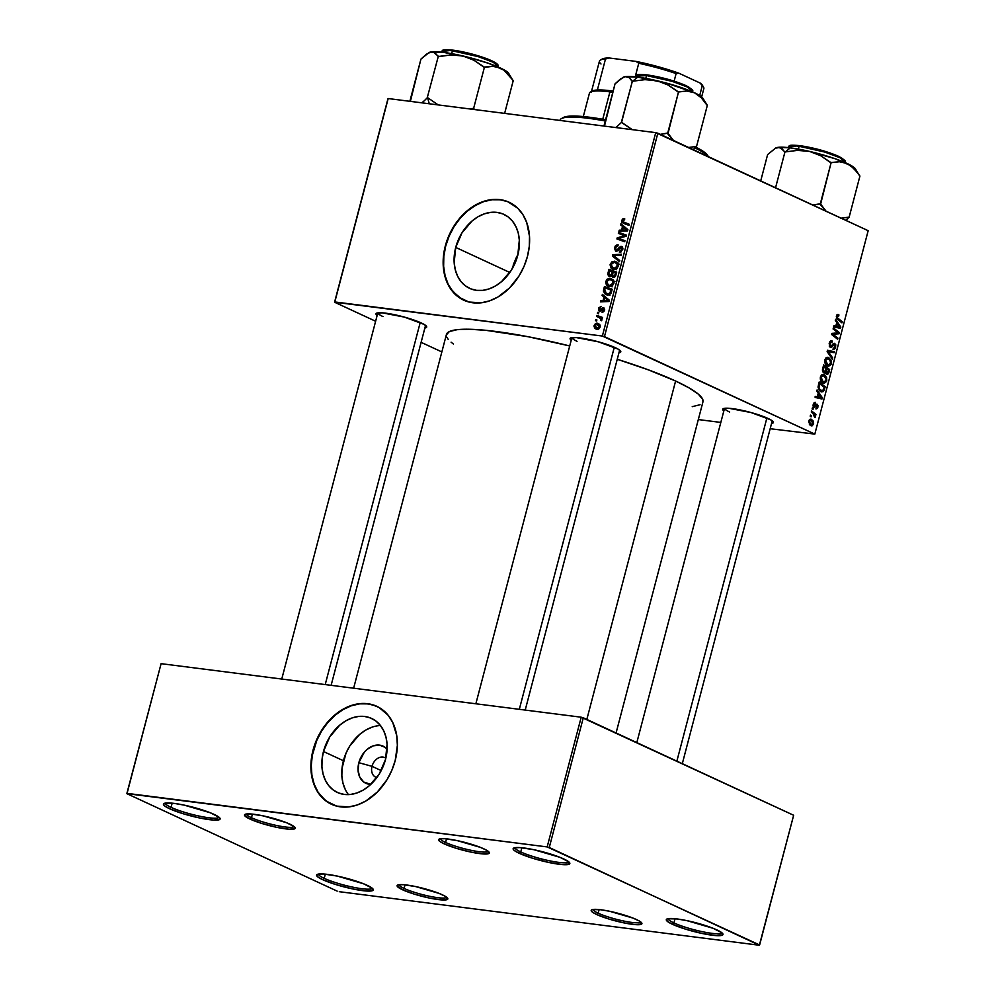 <?xml version="1.0" encoding="UTF-8"?>
<svg xmlns="http://www.w3.org/2000/svg" width="995" height="995" viewBox="0 0 995 995"><rect width="100%" height="100%" fill="white"/><g stroke="black" fill="none" stroke-linecap="round" stroke-linejoin="round"><path stroke-width="1.49" d="M171.065 807.368A27.76 4.241 -165.3 0 0 200.194 816.298A27.76 4.241 -165.3 0 0 219 817.193A27.76 4.241 14.7 0 1 200.194 816.298A27.76 4.241 14.7 0 1 171.065 807.368L172.16 803.176L171.065 807.368A27.76 4.241 14.7 0 1 165.319 803.102A27.76 4.241 -165.3 0 0 171.065 807.368L169.498 808.699L171.065 807.368M214.099 814.383A29.303 4.478 14.7 0 1 219.97 818.213A29.303 4.478 14.7 0 1 202.607 818.574A29.303 4.478 14.7 0 1 169.498 808.699L164.486 805.801L163.516 804.656L164.834 803.201L174.274 803.413L184.137 805.117L210.243 812.741L219.111 817.268L219.957 819.295L213.34 820.054L199.46 817.952L183.005 813.686L169.498 808.699A29.303 4.478 14.7 0 1 163.976 803.525A29.303 4.478 14.7 0 1 185.182 805.341A29.303 4.478 14.7 0 1 214.099 814.383M324.208 878.336A27.76 4.241 -165.3 0 0 353.349 887.266A27.76 4.241 -165.3 0 0 372.155 888.162A27.76 4.241 14.7 0 1 353.349 887.266A27.76 4.241 14.7 0 1 324.208 878.336L325.315 874.145L324.208 878.336A27.76 4.241 14.7 0 1 318.475 874.07A27.76 4.241 -165.3 0 0 324.208 878.336L322.654 879.667L324.208 878.336M367.242 885.351A29.303 4.478 14.7 0 1 373.125 889.182A29.303 4.478 14.7 0 1 355.75 889.542A29.303 4.478 14.7 0 1 322.654 879.667L317.641 876.769L316.783 874.754L317.99 874.17L323.412 873.983L337.293 876.085L363.399 883.709L372.254 888.236L373.113 890.264L366.496 891.022L352.616 888.921L336.148 884.654L322.654 879.667A29.303 4.478 14.7 0 1 317.131 874.493A29.303 4.478 14.7 0 1 338.337 876.309A29.303 4.478 14.7 0 1 367.242 885.351M673.901 922.912A27.76 4.241 -165.3 0 0 703.042 931.842A27.76 4.241 -165.3 0 0 721.848 932.738A27.76 4.241 14.7 0 1 703.042 931.842A27.76 4.241 14.7 0 1 673.901 922.912L675.008 918.721L673.901 922.912A27.76 4.241 14.7 0 1 668.167 918.646A27.76 4.241 -165.3 0 0 673.901 922.912L672.346 924.243L673.901 922.912M716.935 929.927A29.303 4.478 14.7 0 1 722.818 933.758A29.303 4.478 14.7 0 1 705.443 934.131A29.303 4.478 14.7 0 1 672.346 924.243L667.334 921.345L666.476 919.33L667.682 918.746L677.11 918.957L686.973 920.661L713.092 928.285L721.947 932.812L722.805 934.84L716.176 935.598L702.308 933.497L685.841 929.23L672.346 924.243A29.303 4.478 14.7 0 1 666.824 919.069A29.303 4.478 14.7 0 1 688.03 920.885A29.303 4.478 14.7 0 1 716.935 929.927M520.758 851.944A27.76 4.241 -165.3 0 0 549.887 860.874A27.76 4.241 -165.3 0 0 568.692 861.769A27.76 4.241 14.7 0 1 549.887 860.874A27.76 4.241 14.7 0 1 520.758 851.944L521.853 847.752L520.758 851.944A27.76 4.241 14.7 0 1 515.012 847.678A27.76 4.241 -165.3 0 0 520.758 851.944L519.191 853.275L520.758 851.944M563.779 858.959A29.303 4.478 14.7 0 1 569.662 862.789A29.303 4.478 14.7 0 1 552.287 863.162A29.303 4.478 14.7 0 1 519.191 853.275L514.179 850.377L513.209 849.232L514.527 847.777L519.95 847.591L533.83 849.693L559.936 857.317L568.792 861.844L569.65 863.871L563.033 864.63L549.153 862.528L532.686 858.262L519.191 853.275A29.303 4.478 14.7 0 1 513.669 848.101A29.303 4.478 14.7 0 1 534.875 849.917A29.303 4.478 14.7 0 1 563.779 858.959M455.722 247.407L509.826 272.481L455.722 247.407L462.003 232.805L472.04 221.014L478.01 216.761L484.329 213.85L490.722 212.37L496.978 212.395L502.836 213.913L508.072 216.873L512.487 221.164L515.92 226.611L518.233 233.004L519.328 240.106L517.773 255.317A40.77 30.646 114.9 0 1 469.615 288.363A40.77 30.646 114.9 0 1 455.722 247.407A40.77 30.646 114.9 0 1 503.893 214.373A40.77 30.646 114.9 0 1 517.773 255.317L511.505 269.931L501.455 281.722L495.485 285.963L489.179 288.886L482.774 290.366L476.53 290.341L470.672 288.824L465.436 285.863L461.008 281.573L457.588 276.125L455.275 269.732L454.18 262.63L455.722 247.407M509.266 202.321A53.966 40.571 -65.1 0 0 445.685 246.126L445.312 245.964A53.966 40.571 114.9 0 1 509.079 202.234A53.966 40.571 114.9 0 1 527.449 256.436L524.029 266.399L519.154 275.777L509.539 287.965L497.948 296.995L489.59 300.863L481.12 302.816L468.894 302.02L458.16 296.858L449.864 287.754L446.046 279.881L443.782 270.901L443.148 261.163L444.18 251.038L446.83 240.927L453.62 226.611L459.752 218.179L470.784 207.992L483.172 201.525L491.642 199.572L499.913 199.609L507.674 201.624L517.674 208.166L522.897 214.634L526.716 222.519L529.502 236.288L529.303 246.262L527.449 256.436A53.966 40.571 114.9 0 1 463.695 300.167A53.966 40.571 114.9 0 1 445.312 245.964L445.685 246.126A53.966 40.571 -65.1 0 0 463.881 300.254M421.295 322.977A26.218 4.005 14.7 0 1 426.556 326.41A26.218 4.005 14.7 0 1 424.865 328.002L426.644 326.584L423.969 324.345L404.368 317.094L382.08 312.816L376.147 313.5L377.142 315.49A26.218 4.005 14.7 0 1 376.458 313.263A26.218 4.005 14.7 0 1 395.425 314.893A26.218 4.005 14.7 0 1 421.295 322.977M615.383 347.715A26.218 4.005 14.7 0 1 620.644 351.148A26.218 4.005 14.7 0 1 618.965 352.752L620.743 351.334L618.069 349.096L598.455 341.832L576.167 337.554L570.247 338.238L571.229 340.228A26.218 4.005 14.7 0 1 570.545 338.001A26.218 4.005 14.7 0 1 589.525 339.631A26.218 4.005 14.7 0 1 615.383 347.715M767.991 418.435A26.218 4.005 14.7 0 1 773.239 421.855A26.218 4.005 14.7 0 1 771.56 423.46L773.339 422.042L770.665 419.803L751.051 412.552L728.763 408.261L722.843 408.957L723.825 410.935A26.218 4.005 14.7 0 1 723.141 408.721A26.218 4.005 14.7 0 1 742.121 410.35A26.218 4.005 14.7 0 1 767.991 418.435M586.826 719.435L675.605 381.023A132.609 20.286 -165.3 0 0 617.248 359.282L648.23 369.804L675.605 381.023L586.826 719.435M446.345 334.892L449.342 331.584L457.14 329.668L469.466 329.245L485.846 330.315L528.059 336.708L569.725 345.962A132.609 20.286 -165.3 0 0 446.419 334.507L353.635 688.204M445.573 842.454A24.676 3.769 -165.3 0 0 471.232 850.339A24.676 3.769 -165.3 0 0 488.159 851.26A24.676 3.769 14.7 0 1 471.232 850.339A24.676 3.769 14.7 0 1 445.573 842.454L446.519 838.86L445.573 842.454A24.676 3.769 14.7 0 1 440.474 838.748A24.676 3.769 -165.3 0 0 445.573 842.454L444.019 843.785L445.573 842.454M483.918 848.872A26.218 4.005 14.7 0 1 489.179 852.292A26.218 4.005 14.7 0 1 473.632 852.628A26.218 4.005 14.7 0 1 444.019 843.785L439.529 841.198L438.77 839.382L439.84 838.872L444.69 838.698L457.115 840.588L480.473 847.404L486.592 850.24L489.167 853.262L483.247 853.946L470.822 852.068L456.096 848.25L444.019 843.785A26.218 4.005 14.7 0 1 439.069 839.158A26.218 4.005 14.7 0 1 458.048 840.787A26.218 4.005 14.7 0 1 483.918 848.872M251.486 817.716A24.676 3.769 -165.3 0 0 277.132 825.601A24.676 3.769 -165.3 0 0 294.06 826.522A24.676 3.769 14.7 0 1 277.132 825.601A24.676 3.769 14.7 0 1 251.486 817.716L252.431 814.109L251.486 817.716A24.676 3.769 14.7 0 1 246.374 814.01A24.676 3.769 -165.3 0 0 251.486 817.716L249.932 819.034L251.486 817.716M289.819 824.121A26.218 4.005 14.7 0 1 295.08 827.554A26.218 4.005 14.7 0 1 279.545 827.89A26.218 4.005 14.7 0 1 249.932 819.034L244.571 815.427L245.753 814.121L250.603 813.96L263.016 815.838L286.386 822.654L294.309 826.708L295.067 828.524L289.147 829.208L276.734 827.33L262.008 823.512L249.932 819.034A26.218 4.005 14.7 0 1 244.981 814.407A26.218 4.005 14.7 0 1 263.961 816.037A26.218 4.005 14.7 0 1 289.819 824.121M404.082 888.423A24.676 3.769 -165.3 0 0 429.728 896.308A24.676 3.769 -165.3 0 0 446.655 897.229A24.676 3.769 14.7 0 1 429.728 896.308A24.676 3.769 14.7 0 1 404.082 888.423L405.027 884.829L404.082 888.423A24.676 3.769 14.7 0 1 398.97 884.717A24.676 3.769 -165.3 0 0 404.082 888.423L402.527 889.754L404.082 888.423M442.427 894.841A26.218 4.005 14.7 0 1 447.675 898.261A26.218 4.005 14.7 0 1 432.141 898.597A26.218 4.005 14.7 0 1 402.527 889.754L397.167 886.147L398.348 884.841L403.199 884.667L415.611 886.557L438.982 893.373L445.101 896.209L447.663 899.231L441.743 899.915L429.33 898.037L414.604 894.219L402.527 889.754A26.218 4.005 14.7 0 1 397.577 885.127A26.218 4.005 14.7 0 1 416.557 886.756A26.218 4.005 14.7 0 1 442.427 894.841M598.169 913.174A24.676 3.769 -165.3 0 0 623.828 921.059A24.676 3.769 -165.3 0 0 640.755 921.967A24.676 3.769 14.7 0 1 623.828 921.059A24.676 3.769 14.7 0 1 598.169 913.174L599.114 909.567L598.169 913.174A24.676 3.769 14.7 0 1 593.07 909.467A24.676 3.769 -165.3 0 0 598.169 913.174L596.614 914.492L598.169 913.174M636.514 919.579A26.218 4.005 14.7 0 1 641.775 923.012A26.218 4.005 14.7 0 1 626.228 923.335A26.218 4.005 14.7 0 1 596.614 914.492L592.124 911.905L591.366 910.102L592.435 909.579L600.88 909.766L609.711 911.296L633.069 918.111L639.188 920.947L641.763 923.969L635.842 924.666L623.417 922.775L608.691 918.957L596.614 914.492A26.218 4.005 14.7 0 1 591.664 909.865A26.218 4.005 14.7 0 1 610.644 911.495A26.218 4.005 14.7 0 1 636.514 919.579M372.018 766.337A10.796 8.109 -65.1 0 0 376.856 777.58A10.796 8.109 114.9 0 1 375.687 777.17A10.796 8.109 114.9 0 1 372.018 766.337L381.209 770.59L372.018 766.337A10.796 8.109 114.9 0 1 384.767 757.593A10.796 8.109 114.9 0 1 385.824 758.215A10.796 8.109 -65.1 0 0 372.018 766.337L358.847 762.705L372.018 766.337M387.117 749.235A20.472 15.398 114.9 0 0 371.421 746.586A20.472 15.398 114.9 0 0 358.847 762.705L358.076 770.354L359.78 777.132L363.722 782.02L370.837 784.371A20.472 15.398 114.9 0 1 358.847 762.705L364.332 752.17L367.043 749.446L373.212 745.852L379.568 745.118L385.14 747.369L387.366 749.521M380.476 725.542A40.77 30.646 -65.1 0 0 343.412 760.74L323.474 751.511A40.77 30.646 114.9 0 1 371.645 718.465A40.77 30.646 114.9 0 1 385.525 759.421L379.257 774.023L369.22 785.814L363.237 790.067L356.931 792.978L350.526 794.458L344.282 794.433L338.424 792.915L333.188 789.955L328.76 785.664L325.34 780.217L323.027 773.824L321.932 766.722L322.081 759.185L323.474 751.511L329.755 736.897L339.792 725.106L345.762 720.865L352.081 717.942L358.474 716.462L364.73 716.487L370.588 718.004L375.824 720.965L380.239 725.255L383.672 730.703L385.985 737.096L387.08 744.198L385.525 759.421A40.77 30.646 114.9 0 1 337.367 792.455A40.77 30.646 114.9 0 1 323.474 751.511L343.412 760.74A40.77 30.646 -65.1 0 0 348.461 794.619M377.018 706.413A53.966 40.571 -65.1 0 0 313.437 750.23L313.064 750.056A53.966 40.571 114.9 0 1 376.831 706.326A53.966 40.571 114.9 0 1 395.202 760.528L391.781 770.491L386.906 779.869L377.304 792.07L365.7 801.099L357.354 804.955L348.872 806.908L336.646 806.112L325.912 800.95L317.616 791.846L313.798 783.973L311.534 774.993L310.9 765.254L311.933 755.13L316.497 740.093L321.373 730.716L327.504 722.27L338.536 712.084L346.708 707.321L355.165 704.398L363.573 703.44L371.632 704.46L379.008 707.445L388.212 715.305L392.751 722.519L396.731 735.591L397.366 745.33L395.202 760.528A53.966 40.571 114.9 0 1 331.447 804.258A53.966 40.571 114.9 0 1 313.064 750.056L313.437 750.23A53.966 40.571 -65.1 0 0 331.633 804.346M698.303 419.554L720.815 422.427L698.303 419.554M770.18 428.721L814.818 434.106L604.462 336.633L657.832 133.218L868.175 230.691L814.818 434.106L602.373 336.049L655.73 132.646L388.187 98.542L334.817 301.945L602.373 336.049L334.569 302.219L387.938 98.816L334.569 302.219L375.625 321.248L334.569 302.219L388.187 98.542L655.73 132.646L602.373 336.049L604.462 336.633L657.832 133.218L655.73 132.646L868.175 230.691L814.818 434.106L770.18 428.721M441.855 351.931L421.109 342.33L441.855 351.931M603.99 297.082L602.087 295.527L602.385 294.371L609.35 300.204L609.002 301.51L600.42 301.883L600.706 300.801L603.032 300.739L603.99 297.082L603.032 300.739L600.706 300.801L600.42 301.883L609.002 301.51L609.35 300.204L602.385 294.371L602.087 295.527L607.634 298.761L603.99 297.082M609.649 276.747L607.771 274.657L608.965 269.309L616.713 272.108L614.487 277.157L612.696 277.195L611.651 275.665L609.649 276.747L611.651 275.665L613.281 277.344L615.519 276.162L616.713 272.108L608.965 269.309L607.883 273.451L608.816 273.886L607.883 273.451L609.077 276.585M621.664 220.492L622.932 218.751L624.748 218.8L624.574 219.895L622.795 220.231L622.683 221.611L629.263 224.273L628.989 225.355L621.9 222.407L621.664 220.492L623.293 223.315L628.989 225.355L629.263 224.273L623.305 222.096L627.472 223.999L623.778 222.295L622.596 220.679L624.574 219.895L624.748 218.8L621.664 220.492L622.559 220.915L621.664 220.492M623.106 235.156L618.38 233.415L618.666 232.333L626.415 235.143L626.116 236.275L618.38 238.34L624.972 240.666L624.686 241.748L616.925 238.962L617.223 237.83L624.959 235.74L623.106 235.156L624.959 235.74L617.223 237.83L616.925 238.962L624.686 241.748L624.972 240.666L618.38 238.34L626.116 236.275L626.415 235.143L618.666 232.333L618.38 233.415L623.106 235.156M621.091 247.457L622.671 249.795L621.8 249.384L619.785 251.175L621.228 251.847L619.599 251.15L621.178 251.872L619.599 251.15L619.4 252.232L622.746 249.546L621.328 246.374L622.372 246.859L621.328 246.374L619.213 247.369L620.208 247.83L619.213 247.369L618.281 248.576L619.263 249.036L618.281 248.576L617.074 249.981L618.156 250.479L616.291 250.168L617.758 250.852L616.291 250.168L615.457 247.904L618.144 244.869L614.524 247.705L615.606 251.138L614.45 248.016L615.42 245.802L617.024 244.882L618.144 244.869L617.957 245.952L615.905 246.835L615.743 249.932L617.174 249.919L620.78 246.387L622.484 246.996L622.87 248.986L620.557 252.158L619.4 252.232L621.676 249.77L621.228 247.481L617.833 250.79L616.092 251.25L620.258 247.767L622.907 248.252M619.462 261.648L612.435 256.088L612.796 254.72L621.415 254.198L621.129 255.28L613.741 255.727L619.761 260.491L619.462 261.648L619.761 260.491L613.741 255.727L621.129 255.28L621.415 254.198L612.796 254.72L612.435 256.088L616.166 257.606L612.435 256.088L619.462 261.648M613.766 269.371L610.918 267.879L610.072 264.782L611.714 261.934L614.661 261.175L617.621 262.643L618.504 265.379L617.087 268.401L613.766 269.371L618.355 266.274L617.92 263.053L614.661 261.175L610.171 264.272L611.067 264.682L610.171 264.272L612.373 268.986L613.766 269.371M596.938 329.27L594.724 328.188L594.015 326.248L594.587 324.407L596.726 323.176L599.475 324.283L600.221 326.26L599.226 328.574L596.938 329.27L600.097 327.081L598.455 323.562L597.174 323.201L594.127 325.452L595.744 328.935L596.938 329.27M622.522 226.462L620.606 224.907L620.917 223.751L627.87 229.584L627.534 230.902L618.94 231.263L619.226 230.193L621.564 230.131L622.522 226.462L621.564 230.131L619.226 230.193L618.94 231.263L627.534 230.902L627.87 229.584L620.917 223.751L620.606 224.907L626.154 228.153L622.522 226.462M609.263 286.523L606.428 285.03L605.569 281.933L607.062 279.209L610.159 278.326L613.119 279.794L614.014 282.53L612.584 285.553L609.263 286.523L613.865 283.426L613.417 280.204L610.159 278.326L605.681 281.423L606.564 281.834L605.681 281.423L607.87 286.137L609.263 286.523M603.418 291.199L604.462 286.46L612.223 289.259L610.93 293.413L608.791 294.93L605.283 294.309L603.418 291.199L605.793 294.595L607.236 294.993L611.092 293.127L612.223 289.259L604.462 286.46L603.666 289.52L604.562 289.943L603.666 289.52L603.418 291.199L604.55 291.722L603.418 291.199M599.798 310.378L600.955 310.925L599.251 308.86L601.328 306.423L598.517 308.711L599.214 309.035L598.903 307.716L601.328 306.423L599.388 308.45L599.438 310.216L603.119 307.654L604.649 309.47L603.94 311.46L602.087 312.33L603.716 310.266L603.579 308.885L599.736 311.472L598.492 310.515L598.517 308.711L599.587 311.46L602 309.607L599.587 310.328L600.93 310.95M598.505 313.798L597.398 313.4L597.684 312.33L598.791 312.704L598.505 313.798L598.791 312.704L597.684 312.33L597.398 313.4L598.505 313.798M596.602 321.037L595.495 320.639L595.781 319.569L596.9 319.942L596.602 321.037L596.9 319.942L595.781 319.569L595.495 320.639L596.602 321.037M598.828 317.355L601.925 320.054L600.719 320.166L601.54 320.713L601.067 318.101L602.224 318.524L602.51 317.442L596.863 315.415L600.557 317.131L600.321 318.014L600.557 317.131L596.863 315.415L596.577 316.497L598.828 317.355L596.577 316.497L596.863 315.415L602.51 317.442L602.224 318.524L601.067 318.101L601.95 319.395L601.54 320.713L600.619 318.363L598.828 317.355L601.49 318.549M811.286 412.054L814.146 414.592L814.992 417.651L814.756 414.778L815.651 415.5L815.937 414.405L811.572 410.96L811.286 412.054L813.027 413.472L814.37 416.88L815.353 417.004L814.756 414.778L815.651 415.5L815.937 414.405L811.572 410.96L811.286 412.054M812.107 408.945L812.965 409.629L813.251 408.535L812.38 407.875L812.965 409.629L813.251 408.535L812.38 407.875L812.107 408.945M820.912 391.694L824.059 390.6L823.064 390.475L824.059 390.6L824.494 389.319L823.673 389.219L824.494 389.319L825.166 386.756L823.188 386.495L825.166 386.756L819.171 382.018L818.101 387.478L819.855 390.998L821.721 391.955L823.4 391.508L825.166 386.756L819.171 382.018L818.089 386.794L821.833 391.968M822.977 383.174L826.783 380.948L825.949 380.836L826.783 380.948L826.609 377.428L825.551 377.292L826.609 377.428L824.121 374.692L822.554 374.493L824.121 374.692L820.402 376.943L821.012 381.334L824.034 383.473L826.671 381.346L826.509 377.18L823.089 374.443L821.497 375.015L820.402 376.943C820.067 380.165 820.925 382.254 822.977 383.174L823.922 383.461M827.479 366.023L831.285 363.797L830.452 363.685L831.285 363.797L831.111 360.277L830.041 360.14L831.111 360.277L828.624 357.541L827.044 357.342L828.624 357.541L824.905 359.792L825.514 364.182L828.536 366.322L831.012 364.58L831.012 360.028L827.591 357.292L825.999 357.864L824.905 359.792C824.557 363.013 825.415 365.09 827.479 366.023L828.425 366.309M830.303 347.342L832.641 346.148L831.434 345.999L832.641 346.148L833.798 344.606L832.579 344.457L834.482 344.469L834.929 346.683L832.877 349.146L835.676 347.068L834.842 346.956L835.676 347.068L834.718 343.387L832.989 343.947L831.161 346.235L829.258 346.086L830.514 346.248L829.979 343.648L829.171 343.549L831.049 341.994L829.793 341.832L832.069 342.156L832.268 341.049L830.85 340.862L832.268 341.049L829.245 343.225L829.594 346.757L831.559 347.354L834.307 344.419L834.88 346.869L832.877 349.146L834.594 348.996L835.489 347.653L835.775 344.78L834.506 343.3L831.161 346.235L830.104 345.862L830.153 343.113L832.069 342.156L831.845 340.887L830.477 341.049L829.245 343.225L830.775 347.491M838.362 314.569L836.385 316.012L837.529 319.383L841.932 322.853L842.218 321.758L840.24 321.509L842.218 321.758L836.534 318.226L837.964 318.412L836.322 316.335L838.735 316.049L838.934 314.93L836.932 314.855L836.484 318.101L841.932 322.853L842.218 321.758L837.193 317.579L837.429 315.838L838.735 316.049L838.934 314.93L837.889 314.42M835.315 320.465L836.745 322.542L835.788 326.211L833.934 325.738L833.648 326.82L840.476 328.4L840.825 327.081L835.626 319.296L835.315 320.465L836.745 322.542L835.788 326.211L833.934 325.738L833.648 326.82L840.476 328.4L840.825 327.081L835.626 319.296L835.315 320.465M833.089 328.972L838.176 332.939L831.932 333.375L831.633 334.507L837.628 339.245L837.914 338.151L832.815 334.183L839.071 333.773L839.37 332.641L833.375 327.877L833.089 328.972L838.176 332.939L831.932 333.375L831.633 334.507L837.628 339.245L837.914 338.151L832.815 334.183L839.071 333.773L839.37 332.641L833.375 327.877L833.089 328.972M827.131 351.645L832.417 359.145L832.715 357.989L828.188 351.558L834.084 352.765L834.37 351.683L827.492 350.277L827.131 351.645L832.417 359.145L832.715 357.989L828.188 351.558L834.084 352.765L834.37 351.683L827.492 350.277L827.131 351.645M823.81 372.901L825.452 372.217L822.84 371.881L825.452 372.217L826.658 374.369L828.487 373.622L825.651 373.262L828.487 373.622L828.972 372.242L828.151 372.142L828.972 372.242L829.668 369.605L827.691 369.344L829.668 369.605L823.673 364.866L822.43 370.252L823.45 372.665L825.452 372.217L826.198 374.07L827.629 374.456L829.668 369.605L823.673 364.866L822.579 368.996L824.196 373.013M816.795 391.072L818.226 393.162L817.256 396.818L815.402 396.358L815.129 397.428L821.957 399.007L822.293 397.701L817.094 389.916L816.795 391.072L818.226 393.162L817.256 396.818L815.402 396.358L815.129 397.428L821.957 399.007L822.293 397.701L817.094 389.916L816.795 391.072M815.502 402.415L813.251 404.231L813.935 407.403L814.93 407.253L813.524 407.067L814.93 407.253L815.962 405.985L815.042 405.873L816.609 405.301L815.552 405.164L817.019 405.363L817.368 406.793L815.875 408.895L817.94 407.117L817.193 404.244L814.631 406.271L813.126 406.171L814.171 406.296L813.189 404.48L815.402 403.56L815.179 402.291L813.599 403.273L813.064 405.674L814.308 407.49L817.144 405.45L817.33 406.93L816.024 408.945L817.393 408.385L818.077 405.773L816.696 404.169L813.885 406.047L814.121 403.846L815.402 403.56L815.067 402.278M810.204 416.184L811.062 416.868L811.348 415.761L810.49 415.114L810.204 416.184L811.062 416.868L811.348 415.761L810.49 415.114L810.204 416.184M810.875 425.661L813.5 424.069L811.398 419.293L810.316 419.156L811.398 419.293L808.736 421.581L809.942 425.027L812.368 425.711L813.636 423.236L813.151 420.96L811.223 419.218L809.93 419.318L808.848 420.972L811.522 425.86M339.27 891.694L759.372 945.25L549.265 847.504L583.294 717.793L793.649 815.266L759.62 944.976L547.175 846.919L581.204 717.208L161.103 663.665L127.074 793.363L547.175 846.919L126.825 793.649L161.103 663.665L126.825 793.649L337.168 891.122L126.825 793.649L161.103 663.665L581.204 717.208L547.175 846.919L549.265 847.504L583.294 717.793L581.204 717.208L793.649 815.266L759.372 945.25L339.27 891.694M375.787 705.89L368.038 703.875L359.767 703.838L351.297 705.791L342.939 709.659L335.029 715.281L327.877 722.445L321.733 730.877L316.858 740.268L312.306 755.304L311.273 765.429L311.908 775.167L314.171 784.147L317.99 792.02L323.213 798.487L329.631 803.313M372.006 727.183L365.7 730.094L359.717 734.347L349.68 746.126L345.999 753.215L342.006 768.414L341.857 775.951L342.952 783.053L345.265 789.458M616.079 732.979L702.967 401.818A132.609 20.286 -165.3 0 0 675.605 381.023L689.149 387.95L698.291 394.119L702.681 399.281L702.955 401.831M700.045 404.741L692.234 406.656M453.484 344.059L451.096 342.205M448.285 339.482L446.705 337.044M517.972 254.347L516.206 257.804L517.972 254.347M513.134 265.192L516.206 257.804L513.134 265.192M382.963 316.572A24.676 3.769 14.7 0 1 377.851 312.865A24.676 3.769 -165.3 0 0 382.963 316.572M577.05 341.31A24.676 3.769 14.7 0 1 571.938 337.603A24.676 3.769 -165.3 0 0 577.05 341.31M729.646 412.017A24.676 3.769 14.7 0 1 724.534 408.311A24.676 3.769 -165.3 0 0 729.646 412.017M508.035 201.786L500.286 199.784L492.015 199.746L483.533 201.699L475.187 205.567L467.277 211.189L460.125 218.353L453.981 226.785L449.106 236.163L445.685 246.126L443.832 256.3L443.633 266.274L445.088 275.677L448.136 284.147L452.675 291.348L461.879 299.209M839.718 326.945L833.81 326.211L838.3 326.795L833.847 326.062L836.584 326.41L837.342 323.487L839.979 327.268L836.584 326.41L837.342 323.487L836.521 323.375L839.693 326.92M833.872 325.962L835.788 326.211L833.872 325.962M833.611 326.186L834.457 326.397M837.74 315.626L836.559 315.477M837.131 316.435L838.2 315.689M837.367 332.38L839.37 332.641L837.367 332.38M834.382 333.126L839.071 333.773L834.382 333.126M831.895 333.487L836.273 334.046L831.895 333.487M831.795 333.91L834.22 334.221L831.795 333.91M831.758 334.046L832.815 334.183L831.758 334.046M832.38 335.091L834.407 335.352L832.38 335.091M835.937 337.902L837.914 338.151L835.937 337.902M832.268 341.049L831.497 340.812M831.049 341.994L831.87 342.056M831.161 346.235L830.514 346.248M833.798 344.606L834.482 344.469M834.096 344.432L832.74 344.258M827.405 350.626L834.37 351.683L829.668 351.086L829.469 351.882L829.668 351.086L827.405 350.626M827.193 351.434L828.188 351.558L827.193 351.434M828.002 352.877L829.27 353.038L828.002 352.877M831.484 357.827L832.715 357.989L831.484 357.827M828.624 357.541L827.778 357.304M828.313 358.598L830.39 360.899L830.539 363.411L827.828 364.991L825.887 364.742L827.828 364.991L825.651 360.165L824.83 360.115L828.313 358.598L830.017 360.09L830.539 363.411L828.574 365.19L826.447 363.859L825.514 361.061L826.435 358.847L828.313 358.598L825.701 358.163M825.987 364.866L827.828 364.991M826.808 368.66L828.686 370.128L826.907 373.287L825.601 373.113L826.907 373.287L826.161 372.267L822.815 371.844L826.161 372.267L826.36 370.401L825.539 370.302L826.36 370.401L826.808 368.66L828.686 370.128L827.641 373.212L826.161 372.267L826.808 368.66M825.614 373.162L826.907 373.287M824.084 366.508L826.111 368.1L825.514 370.376L824.109 371.831L822.728 371.657L824.109 371.831L822.479 369.481L823.313 369.593L823.561 368.511L822.741 368.411L823.561 368.511L824.084 366.508L823.263 366.396L826.111 368.1L824.569 371.919L823.3 370.526L824.084 366.508M822.753 371.707L824.109 371.831M824.121 374.692L823.275 374.456M823.81 375.749L825.9 378.05L826.037 380.563L823.325 382.142L821.385 381.893L823.325 382.142L821.136 377.366L820.328 377.267L823.81 375.749L826.161 379.244L825.228 381.943L822.828 381.856L821.273 379.791L821.086 377.578L822.119 375.861L823.81 375.749L821.198 375.314M821.484 382.018L823.325 382.142M821.186 397.565L815.278 396.831L819.78 397.403L815.328 396.669L818.052 397.017L818.823 394.095L821.46 397.876L818.052 397.017L818.823 394.095L818.002 393.995L821.173 397.54M815.353 396.582L817.256 396.818L815.353 396.582M815.079 396.806L815.925 397.017M819.582 383.66L824.183 387.279L823.313 390.152L819.283 390.388L821.236 390.637C819.308 389.816 818.649 387.95 819.221 385.028L818.4 384.928L819.221 385.028L819.582 383.66L824.183 387.279L823.773 388.846L822.566 390.799L820.004 389.741L818.935 387.465L819.582 383.66M819.407 390.537L821.236 390.637M813.611 403.261L815.402 403.56M813.935 407.403L814.93 407.253M812.243 408.398L813.251 408.535L812.243 408.398M810.353 415.636L811.348 415.761L810.353 415.636M813.761 414.131L815.937 414.405L813.761 414.131M814.992 417.651L815.353 417.004L814.37 416.88L814.992 417.651M811.186 420.4L812.927 423.758L809.395 424.367L811.161 424.591L808.811 421.171L811.373 420.487L813.002 423.136L812.131 424.716L810.465 424.119L809.432 421.258L811.186 420.4L809.221 420.052M809.457 424.467L811.161 424.591M599.301 325.178L599.948 324.942M599.45 324.258L597.174 323.201L599.45 324.258M597.983 329.233L597.771 328.611M599.96 324.942L599.052 325.328M597.734 328.387L598.082 329.444M597.224 328.188L598.791 328.922L597.224 328.188L600.035 327.255L598.89 325.178L596.988 324.283L599.351 326.945L597.224 328.188L594.873 325.552L596.988 324.283L600.159 325.576M616.614 263.041L617.783 262.854M617.472 262.481L614.661 261.175L617.472 262.481M618.032 262.854L616.378 263.128M617.708 262.854L617.049 262.929M614.338 262.245L618.467 264.471L617.074 263.812L617.41 266.113L618.281 266.523L617.41 266.113L614.139 268.314L615.917 269.135L612.932 267.978L611.117 264.471L614.338 262.245L611.813 263.177L611.141 266.038L613.815 268.264L616.888 267.195L617.074 263.812L614.338 262.245M614.922 255.715L612.796 254.72L614.922 255.715M619.723 260.653L616.116 257.804L619.723 260.653M614.524 247.705L615.407 248.116L614.524 247.705M616.291 250.168L617.708 250.877M622.149 234.808L622.36 234.036L618.666 232.333L626.328 235.479L622.36 234.036L622.149 234.808M622.062 240.044L618.38 238.34L622.062 240.044M620.706 240.317L620.917 239.534L617.223 237.83L620.942 239.521L620.706 240.317M623.89 236.922L622.509 236.275L623.89 236.922M626.116 236.275L624.959 235.74L626.116 236.275M623.778 222.295L626.8 223.713M621.34 231.163L619.226 230.193L621.34 231.163M623.591 231.064L621.564 230.131L623.591 231.064M625.482 227.581L624.313 226.599L625.482 227.581M627.87 229.609L623.33 227.171L627.671 230.367L622.559 230.094L624.562 231.027L622.559 230.094L623.33 227.171L627.87 229.609M612.46 271.784L612.659 271.026L608.965 269.309L616.626 272.456L612.659 271.026L612.46 271.784M612.634 277.17L613.281 277.344M614.674 277.07L611.651 275.665L614.773 276.921M613.529 276.262L614.649 275.777L615.532 272.866L613.107 271.996L616.415 273.277L615.532 272.866L615.047 274.707L615.93 275.105L615.047 274.707L613.529 276.262L614.898 276.896L612.534 275.528L613.107 271.996L612.472 275.329L613.529 276.262L612.534 275.528M609.96 275.677L611.241 274.956L612.199 271.672L609.587 270.727L608.803 274.197L609.724 275.627L608.828 273.799L609.587 270.727L613.094 272.083L612.199 271.672L611.602 273.948L612.51 274.359L611.602 273.948L609.96 275.677L611.179 276.237L609.574 275.565L611.129 276.287M612.112 280.192L613.281 280.005M612.982 279.632L610.159 278.326L612.982 279.632M613.529 280.005L611.875 280.279M613.206 280.005L612.547 280.08M609.835 279.396L613.977 281.622L612.572 280.963L612.908 283.264L613.791 283.675L612.908 283.264L609.636 285.466L611.428 286.286L608.442 285.13L606.614 281.622L609.835 279.396L607.124 280.553L606.639 283.189L609.313 285.416L612.385 284.346L612.572 280.963L609.835 279.396M602.808 301.783L600.706 300.801L602.808 301.783M605.059 301.684L603.032 300.739L605.059 301.684M606.95 298.189L605.781 297.231L606.95 298.189M609.338 300.216L604.798 297.791L609.238 300.627L606.863 299.532L609.139 300.975L606.191 300.614L608.231 301.547L604.027 300.714L606.03 301.647L604.027 300.714L604.798 297.791L609.338 300.216M607.957 288.911L608.156 288.177L604.462 286.46L612.124 289.607L608.156 288.177L607.957 288.911M607.87 295.03L607.311 294.047M607.224 293.736L607.908 295.08M605.084 287.878L611.913 290.428L611.029 290.018L610.619 291.572L611.502 291.983L610.619 291.572L610.122 292.916L610.992 293.314L607.572 293.923L609.363 294.756L606.278 293.562L604.724 289.259L605.084 287.878L604.475 291.361L606.365 293.612L609.574 293.513L611.029 290.018L605.084 287.878M601.229 310.614L600.371 310.229L601.229 310.614M603.43 307.654L601.216 309.271L603.281 308.748L603.803 309.98L602.087 312.33L604.537 310.129L603.841 307.766M603.567 311.858L602.261 311.248L603.567 311.858M604.487 310.303L603.803 309.98L604.487 310.303M603.281 308.748L603.803 309.98M598.754 312.828L597.684 312.33L598.754 312.828M596.863 320.067L595.781 319.569L596.863 320.067M600.557 317.131L602.423 317.791L600.557 317.131M596.988 324.283L595.209 324.88L594.948 326.671L598.629 329.009M626.838 229.982L623.33 227.171L622.559 230.094L626.838 229.982M608.318 300.602L604.798 297.791L604.027 300.714L608.318 300.602M559.998 120.445A77.1 11.791 14.7 0 1 561.416 118.604A77.1 11.791 14.7 0 1 605.283 120.992A77.1 11.791 -165.3 0 0 560.048 120.134L559.974 120.432M562.386 118.231L568.045 116.291L575.06 116.054L605.607 119.773A75.558 11.554 -165.3 0 0 563.269 117.547L561.416 118.604M708.328 156.625A77.1 11.791 -165.3 0 0 695.02 147.981A77.1 11.791 14.7 0 1 708.328 156.625M708.763 157.26L707.669 155.431A75.558 11.554 -165.3 0 0 695.828 147.148L703.166 151.315L707.942 155.954M420.213 322.492L325.216 684.585L420.213 322.492M605.035 126.178L604.189 125.146L615.022 83.878L620.432 78.978L625.233 76.665L629.138 77.647L632.36 81.254L621.315 122.547A47.884 7.326 14.7 0 1 622.074 122.646L632.298 129.661L621.527 122.522L632.36 81.254L644.922 79.662L656.986 80.719A41.715 6.38 -165.3 0 0 637.758 77.137L632.559 81.291L637.758 77.137L625.233 76.665L629.138 77.647L632.148 81.279L644.922 79.662L656.986 80.719L668.105 85.035L678.515 91.975L667.682 133.243L660.294 134.362L667.135 133.119A47.884 7.326 14.7 0 1 668.031 133.405L678.515 91.975L686.811 91.043L694.473 92.759L701.276 97.759L707.333 105.333L696.512 146.601L707.333 105.333L702.843 98.206A41.715 6.38 -165.3 0 0 694.473 92.759L667.521 83.393L637.758 77.137A41.715 6.38 -165.3 0 0 625.233 76.665L622.621 77.672M646.514 75.57L672.222 81.366L687.234 86.963L692.371 91.13A29.303 4.478 -165.3 0 0 676.936 82.871A29.303 4.478 -165.3 0 0 646.514 75.57L645.767 78.394L646.514 75.57A29.303 4.478 -165.3 0 0 635.693 76.267L646.514 75.57M691.736 89.786L686.015 85.632L671.501 80.334L647.297 74.948M621.315 122.547L615.905 127.571L621.315 122.547A47.884 7.326 -165.3 0 1 622.074 122.646L621.315 122.547M622.895 77.436L625.233 76.665A41.715 6.38 -165.3 0 0 623.106 77.299L615.022 83.878L604.624 125.494M693.291 149.66L696.164 146.439L688.204 147.534L696.164 146.439A47.884 7.326 14.7 0 1 696.301 146.626L696.164 146.439A47.884 7.326 -165.3 0 1 696.301 146.626L693.291 149.66M673.739 140.817L668.031 133.405A47.884 7.326 -165.3 0 0 667.135 133.119L673.739 140.817M703.104 98.965L701.612 96.876L694.473 92.759A41.715 6.38 -165.3 0 0 656.986 80.719L668.105 85.035L677.956 91.851L686.811 91.043L694.473 92.759L701.276 97.759L706.985 105.171M651.837 75.632L677.719 82.349L688.764 87.05L691.649 89.475M636.999 75.309L638.156 74.737M614.301 347.23L519.315 709.323L614.301 347.23M422.017 102.672L424.591 100.495L422.017 102.672M427.228 97.808L424.591 100.495L427.228 97.808A47.884 7.326 14.7 0 1 427.614 97.858A47.884 7.326 -165.3 0 0 427.228 97.808L438.26 56.504L450.834 54.924L462.886 55.969L474.018 60.285L484.764 67.386L492.724 66.304L496.617 66.74L503.943 70.147L513.246 80.583L504.639 113.38L513.246 80.583L503.943 70.147L488.408 63.282L468.16 57.25L443.671 52.399L431.146 51.927L435.051 52.897L438.26 56.504L427.228 97.808M429.28 103.778L427.614 97.858L429.28 103.778M497.649 65.048L491.928 60.894L477.413 55.596L453.086 50.173L452.414 50.832L478.135 56.615L493.134 62.225L498.284 66.391A29.303 4.478 -165.3 0 0 482.849 58.133A29.303 4.478 -165.3 0 0 452.414 50.832L451.68 53.643L452.414 50.832A29.303 4.478 -165.3 0 0 441.606 51.516L453.086 50.173L468.06 53.058L488.047 59.24L494.664 62.299L497.562 64.725M474.515 109.537L473.595 108.505L484.428 67.237L473.595 108.505L470.125 108.99L473.048 108.38A47.884 7.326 14.7 0 1 473.943 108.666A47.884 7.326 -165.3 0 0 473.048 108.38L474.515 109.537M438.198 104.91L427.987 97.908A47.884 7.326 -165.3 0 0 427.614 97.858A47.884 7.326 14.7 0 1 427.987 97.908L438.198 104.91M410.935 101.44L410.102 100.408L420.922 59.14L426.345 54.24L431.146 51.927L428.534 52.922M428.808 52.698L433.223 52.014L438.82 56.64L450.834 54.924L462.886 55.969A41.715 6.38 -165.3 0 0 431.146 51.927A41.715 6.38 -165.3 0 0 429.019 52.548L420.922 59.14L410.525 100.756M509.017 74.215L505.758 70.869L500.385 68.008A41.715 6.38 -165.3 0 0 462.886 55.969L474.018 60.285L483.868 67.1L492.724 66.304L500.385 68.008A41.715 6.38 -165.3 0 1 508.743 73.468L512.935 80.446M442.912 50.558L444.068 49.999M676.861 761.15L766.896 417.95L676.861 761.15M775.491 148.155L777.829 147.384A41.715 6.38 -165.3 0 0 775.702 148.006L767.618 154.586L760.715 180.903L767.618 154.586L775.491 148.155L779.906 147.471L784.955 151.961L775.553 187.769L784.955 151.961L797.517 150.382L809.582 151.427A41.715 6.38 -165.3 0 0 790.353 147.857L785.154 152.011L790.353 147.857L777.829 147.384L781.734 148.355L784.744 151.986L797.517 150.382L809.582 151.427L820.701 155.742L831.111 162.683L820.278 203.95L812.89 205.082L819.731 203.826A47.884 7.326 14.7 0 1 820.626 204.112L831.111 162.683L839.419 161.762L847.068 163.466L853.872 168.466L859.929 176.04L849.108 217.308L859.929 176.04L856.857 171.948L850.625 165.593L835.104 158.727L809.582 151.427L790.353 147.857A41.715 6.38 -165.3 0 0 777.829 147.384L775.217 148.379M799.109 146.29L824.83 152.073L839.83 157.683L844.979 161.849A29.303 4.478 -165.3 0 0 829.531 153.591A29.303 4.478 -165.3 0 0 799.109 146.29L798.363 149.101L799.109 146.29A29.303 4.478 -165.3 0 0 788.301 146.974L799.769 145.618L799.109 146.29M844.332 160.493L838.611 156.352L824.096 151.053L799.893 145.656M845.887 220.368L848.76 217.146L840.8 218.241L848.76 217.146A47.884 7.326 14.7 0 1 848.897 217.345L848.76 217.146A47.884 7.326 -165.3 0 1 848.897 217.345L845.887 220.368M826.335 211.537L820.626 204.112A47.884 7.326 -165.3 0 0 819.731 203.826L826.335 211.537M855.7 169.672L854.207 167.583L847.068 163.466A41.715 6.38 -165.3 0 0 809.582 151.427L820.701 155.742L830.551 162.558L839.419 161.762L847.068 163.466A41.715 6.38 -165.3 0 1 855.439 168.926L859.618 175.904M804.433 146.352L830.315 153.056L841.36 157.757L844.245 160.183M789.595 146.016L790.751 145.457M591.565 91.615A53.966 8.258 14.7 0 1 597.361 89.998A53.966 8.258 -165.3 0 0 592.274 91.03L590.421 92.087A55.509 8.495 14.7 0 1 609.923 91.876L611.228 90.831A53.966 8.258 -165.3 0 0 597.361 89.998L613.131 91.092A53.966 8.258 -165.3 0 0 611.228 90.831L609.923 91.876A55.509 8.495 -165.3 0 0 589.438 93.182L583.306 116.552M602.746 119.251L609.923 91.876L602.746 119.251M612.821 92.274A55.509 8.495 -165.3 0 0 609.923 91.876A55.509 8.495 14.7 0 1 612.821 92.274M601.017 63.991A53.966 8.258 14.7 0 1 600.395 60.073A53.966 8.258 14.7 0 1 605.482 59.041L597.361 89.998L605.482 59.041L609.027 57.971L635.992 61.404L638.753 63.282L635.196 76.839L638.753 63.282A53.966 8.258 14.7 0 1 676.115 73.568L678.976 73.244L700.182 83.07L702.271 85.694L699.696 95.52L702.271 85.694A53.966 8.258 14.7 0 1 703.54 87.137L702.445 85.309A52.424 8.022 -165.3 0 0 700.182 83.07L702.52 85.446M601.639 59.501L609.027 57.971L635.992 61.404A52.424 8.022 -165.3 0 1 678.976 73.244L676.115 73.568L674.125 81.142L676.115 73.568A53.966 8.258 -165.3 0 0 638.753 63.282L635.992 61.404L652.484 65.197L678.976 73.244L700.182 83.07L702.271 85.694A53.966 8.258 -165.3 0 1 703.851 88.543L701.649 96.913M600.395 60.073L602.249 59.028A52.424 8.022 -165.3 0 1 609.027 57.971L605.482 59.041A53.966 8.258 -165.3 0 0 599.438 61.155L591.316 92.1M837.964 315.614L836.584 315.44M831.521 341.944L829.842 341.733M830.738 346.31L829.27 346.123M834.283 344.419L832.753 344.22M814.308 406.346L813.139 406.196M816.783 405.288L815.564 405.139M615.718 262.63L619.412 264.334M612.932 267.978L616.626 269.682M613.119 276.15L614.835 276.946M611.228 279.782L614.91 281.485M608.442 285.13L612.124 286.834M606.278 293.562L609.972 295.279M331.124 685.331L425.562 325.39M281.759 679.038L377.826 312.865M692.209 91.751L692.371 91.13C693.838 90.806 691.761 88.99 686.164 85.682C674.486 80.67 661.488 77.075 647.173 74.911C633.952 73.792 637.696 75.433 636.526 75.197L635.531 76.876M619.649 350.128L525.211 710.082M571.914 337.603L475.859 703.788M441.444 52.138L442.427 50.459C443.608 50.695 439.865 49.041 453.086 50.173C470.299 52.374 499.963 61.528 498.284 66.391L498.122 67.013M636.825 742.593L724.522 408.323M682.309 763.675L772.244 420.835M844.805 162.459L844.979 161.849C846.434 161.513 844.357 159.697 838.76 156.389C827.081 151.377 814.084 147.795 799.781 145.631C786.547 144.499 790.291 146.141 789.122 145.917L788.139 147.596"/></g></svg>

